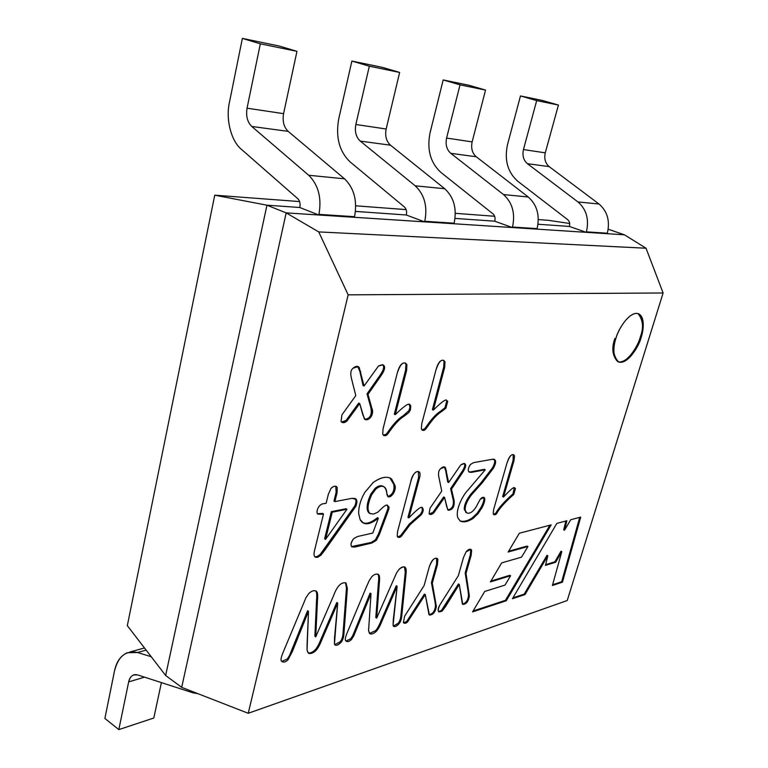 <?xml version="1.0" encoding="UTF-8"?>
<svg xmlns="http://www.w3.org/2000/svg" width="768" height="768" viewBox="0 0 768 768"><rect width="100%" height="100%" fill="white"/><g stroke="black" fill="none" stroke-linecap="round" stroke-linejoin="round"><path stroke-width="1.15" d="M512.362 227.539L624.442 234.806L608.218 229.238L624.442 234.806L646.032 248.227L318.71 231.907L348.154 294.845L663.11 292.982L646.032 248.227L663.11 292.982L567.226 600.518L663.11 292.982L348.154 294.845L318.71 231.907L286.166 212.88L266.957 205.19L165.648 675.485L181.69 687.35L286.166 212.88L181.69 687.35L248.237 713.28L348.154 294.845L248.237 713.28L567.226 600.518L248.237 713.28L181.69 687.35L165.648 675.485L266.957 205.19L286.166 212.88L512.362 227.539L494.698 221.194L512.362 227.539L424.627 221.856L406.243 214.982L424.627 221.856L318.797 215.002L299.75 207.494L318.797 215.002L286.166 212.88L318.71 231.907L646.032 248.227L624.442 234.806L586.272 232.33L569.338 226.435L586.272 232.33L512.362 227.539L512.506 227.021L512.362 227.539M346.963 509.251L332.266 512.198L325.536 539.386L346.963 509.251L325.536 539.386L324.614 538.848L325.536 539.386L332.266 512.198L346.963 509.251L346.032 508.733L346.963 509.251M346.032 508.733L331.334 511.661L332.266 512.198L331.334 511.661L324.614 538.848L331.334 511.661L346.032 508.733M512.938 597.84L524.218 594.115L547.018 555.331L547.824 555.754L545.462 565.382L555.667 562.253L554.87 561.83L561.014 551.194L554.87 561.83L545.635 564.653L554.87 561.83L555.667 562.253L561.811 551.606L561.014 551.194L561.811 551.606L552.394 585.494L562.445 582.173L561.667 581.75L579.725 517.363L561.667 581.75L552.605 584.746L561.667 581.75L562.445 582.173L580.723 517.104L570.73 519.725L564.518 530.218L563.702 529.805L565.891 521.002L563.702 529.805L564.518 530.218L566.87 520.742L556.858 523.373L512.419 598.723L525.014 594.557L524.218 594.115L512.938 597.84M505.45 600.317L549.888 525.206L505.45 600.317L473.107 610.992L505.45 600.317L506.256 600.768L505.45 600.317M508.637 551.232L527.126 546.067L508.637 551.232M490.915 581.05L509.779 575.299L490.915 581.05M470.314 554.861L470.784 549.802L470.314 554.861L465.168 572.947L470.314 554.861L471.158 555.331L470.314 554.861M438.605 611.606L441.418 610.454L444.557 606.298L458.438 583.949L459.274 584.429L462.768 604.378C466.234 604.358 468.432 601.546 469.363 595.949L466.013 573.418L465.168 572.947L468.144 591.552L465.168 572.947L466.013 573.418L471.158 555.331L471.638 550.262L470.899 549.35L466.128 551.779L463.517 557.414L458.362 575.635L439.699 605.213C437.885 608.486 437.645 610.723 438.979 611.942L442.253 610.944L445.392 606.787L459.274 584.429L458.438 583.949L441.418 610.454L438.605 611.606M462.422 604.042C465.878 603.331 467.914 600.47 468.528 595.469L468.144 591.552L468.528 595.469C467.914 600.47 465.878 603.331 462.422 604.042M359.808 371.27L357.686 366.403L359.808 371.27L363.072 385.526L359.808 371.27L360.797 371.741L359.808 371.27M341.539 422.064L346.032 420.47L358.733 403.085L359.702 403.574L362.861 414.95L365.194 419.645C370.819 419.52 373.037 415.718 371.856 408.23L367.987 394.378L367.018 393.898L379.882 375.485C383.866 369.792 384.672 366.182 382.301 364.646C384.672 366.182 383.866 369.792 379.882 375.485L367.018 393.898L370.886 407.75L367.018 393.898L367.987 394.378L380.861 375.946C385.066 369.83 385.718 366.115 382.829 364.819L378.442 366.058L364.051 386.006L363.072 385.526L364.051 386.006L359.222 367.498L358.214 366.586L353.126 368.189C350.746 369.965 350.179 373.354 351.437 378.355L355.805 395.568L341.942 414.854L341.04 421.498L342 422.371L347.002 420.97L359.702 403.574L358.733 403.085L346.032 420.47L341.539 422.064M364.752 419.338C370.166 418.579 372.211 414.72 370.886 407.75C372.211 414.72 370.166 418.579 364.752 419.338M405.61 370.128L405.955 364.291L405.091 363.005L405.955 364.291L405.61 370.128L406.579 370.57L406.925 364.742L405.61 363.168C402.154 362.064 399.36 365.405 397.229 373.19L383.04 428.861L382.723 434.131L383.76 435.542L387.302 434.534C389.52 431.846 396 421.094 404.41 415.987L408.758 412.646L410.41 409.92L410.755 405.917L409.622 404.294L408.662 404.141C406.79 404.314 402.317 407.827 395.251 414.672L394.301 414.202L405.61 370.128L394.301 414.202L395.251 414.672L406.579 370.57L405.61 370.128M383.328 435.226L386.352 434.064C388.57 431.366 395.05 420.624 403.469 415.526L409.008 410.525L409.978 407.03L409.104 404.141L409.978 407.03L409.008 410.525L403.469 415.526C395.05 420.624 388.57 431.366 386.352 434.064L383.328 435.226M443.674 367.142L444.077 361.526L443.29 360.25L444.077 361.526L443.674 367.142L444.634 367.574L445.027 361.949L443.808 360.403C440.64 359.405 438.01 362.63 435.917 370.08L421.757 423.763L421.363 428.861L422.323 430.243L425.597 429.274C427.699 426.682 433.901 416.323 441.802 411.427L445.891 408.221L447.725 401.27L445.949 399.994C444.211 400.157 440.006 403.526 433.334 410.112L432.394 409.661L443.674 367.142L432.394 409.661L433.334 410.112L444.634 367.574L443.674 367.142M421.901 429.936L424.666 428.813C426.768 426.221 432.97 415.872 440.87 410.986L444.96 407.779L446.794 400.829L446.294 399.994L446.794 400.829L444.96 407.779L440.87 410.986C432.97 415.872 426.768 426.221 424.666 428.813L421.901 429.936M336.144 492.192L335.76 486.25L336.144 492.192L333.955 501.072L336.144 492.192L337.085 492.72L336.144 492.192M314.813 556.733L316.992 556.618L320.17 554.467L354.893 505.805C356.15 502.637 356.294 500.333 355.344 498.893L354.883 498.355L355.344 498.893C356.294 500.333 356.15 502.637 354.893 505.805L320.17 554.467L316.992 556.618L314.813 556.733M351.542 546.595L371.05 542.486L375.427 539.846L378.48 533.971L386.621 512.179C389.088 505.613 387.514 509.117 387.946 507.024L387.12 505.21L387.946 507.024C387.514 509.117 389.088 505.613 386.621 512.179L378.48 533.971L375.427 539.846L371.05 542.486L351.542 546.595M369.84 513.446L368.88 512.909C366.019 509.606 366.672 503.338 370.829 494.093L375.034 488.448C378.163 485.722 380.928 485.059 383.338 486.461M387.744 496.512C392.65 494.784 394.675 490.762 393.821 484.454L389.981 477.965L393.821 484.454C394.675 490.762 392.65 494.784 387.744 496.512M362.765 522.518C366.202 524.342 371.098 522.73 377.443 517.699C371.098 522.73 366.202 524.342 362.765 522.518M418.589 477.523L418.387 471.533L418.589 477.523L419.501 477.994C420.403 474.451 420.202 472.349 418.896 471.696C415.661 470.765 413.002 473.942 410.899 481.229L397.565 531.571L397.238 536.246L398.006 537.302L401.453 536.16L410.131 524.611L421.219 514.81C423.418 511.882 423.763 509.424 422.256 507.437L421.181 507.322C419.482 507.658 415.382 511.181 408.864 517.891L407.962 517.402L418.589 477.523L407.962 517.402L408.864 517.891L419.501 477.994L418.589 477.523M397.613 536.966L400.56 535.661L409.238 524.122L420.326 514.33C422.285 511.891 422.765 509.539 421.757 507.293C422.765 509.539 422.285 511.891 420.326 514.33L409.238 524.122L400.56 535.661L397.613 536.966M445.642 470.563L444.307 466.886L445.642 470.563L447.744 482.074L445.642 470.563L446.544 471.024L445.642 470.563M429.322 513.994L432.96 512.333L443.674 496.944L444.557 497.414L446.678 506.602L448.282 510.269C452.803 509.875 454.733 506.554 454.08 500.323L451.488 489.139L450.595 488.678L461.491 472.397C464.755 467.568 465.581 464.573 463.978 463.392C465.581 464.573 464.755 467.568 461.491 472.397L450.595 488.678L453.197 499.853L450.595 488.678L451.488 489.139L462.384 472.848C465.888 467.578 466.579 464.477 464.467 463.546L460.79 464.88L448.637 482.534L447.744 482.074L448.637 482.534L445.45 467.654L444.806 467.04L440.592 468.72C438.634 470.381 438.067 473.213 438.893 477.235L441.744 491.098L430.061 508.138L429.101 513.706L429.725 514.301L433.853 512.813L444.557 497.414L443.674 496.944L432.96 512.333L429.322 513.994M447.888 509.952C452.246 508.906 454.013 505.546 453.197 499.853C454.013 505.546 452.246 508.906 447.888 509.952M466.445 512.678L464.323 509.52C464.035 505.363 466.109 500.352 470.544 494.477L481.008 482.774L492.547 467.75C494.602 463.824 495.206 461.213 494.39 459.936L493.91 459.187L494.39 459.936C495.206 461.213 494.602 463.824 492.547 467.75L481.008 482.774L470.544 494.477C466.109 500.352 464.035 505.363 464.323 509.52L466.493 512.707L465.197 509.971C464.909 505.824 466.992 500.803 471.427 494.928L481.891 483.216L493.43 468.192C495.475 464.256 496.09 461.654 495.274 460.368L494.4 459.341L492.749 459.216L473.443 462.662L470.381 464.534C468.029 468.086 467.674 470.64 469.315 472.214L485.251 469.766L484.368 469.325L470.563 471.907L484.368 469.325L485.251 469.766L467.779 490.301C462.336 495.782 454.742 511.286 458.093 518.256L460.358 521.126C463.805 522.576 467.99 521.712 472.944 518.534L478.09 513.629L482.016 507.629C484.234 503.395 485.107 500.246 484.646 498.192L484.003 497.395L480.25 499.258L475.91 507.274C472.685 512.064 469.68 513.955 466.886 512.957L465.619 512.246L466.886 512.957M468.922 471.946L470.563 471.907L468.922 471.946M459.955 520.877C463.411 522.01 467.453 521.069 472.07 518.074L477.226 513.168L481.152 507.178C483.36 502.944 484.234 499.805 483.782 497.75C484.234 499.805 483.36 502.944 481.152 507.178L477.226 513.168L472.07 518.074C467.453 521.069 463.411 522.01 459.955 520.877M513.13 460.186L513.197 454.627L513.13 460.186L514.003 460.608L514.502 455.894L513.686 454.762C511.133 454.013 508.858 456.902 506.861 463.421L493.68 509.366L493.2 513.658L493.862 514.704L496.618 513.667C498.797 509.462 503.376 504.058 510.346 497.462L513.773 494.448L515.482 488.477L514.08 487.555C512.65 487.834 509.126 490.992 503.501 497.03L502.646 496.589L513.13 460.186L502.646 496.589L503.501 497.03L514.003 460.608L513.13 460.186M493.498 514.387L495.763 513.226C497.942 509.021 502.522 503.626 509.482 497.021L512.909 494.016L514.358 487.526L512.909 494.016L509.482 497.021C502.522 503.626 497.942 509.021 495.763 513.226L493.498 514.387M316.57 599.837C317.03 594.691 316.694 591.696 315.552 590.832L315.552 590.832C316.694 591.696 317.03 594.691 316.57 599.837L314.87 636.288L316.57 599.837L317.462 600.403L316.57 599.837M281.789 661.402L287.29 658.992L289.526 655.517L307.594 610.723L289.526 655.517L287.29 658.992L281.789 661.402M308.112 652.915C310.378 653.232 312.682 652.243 315.024 649.958C317.021 647.875 318.989 644.314 320.928 639.283L336.806 602.486L337.699 603.034L334.522 638.035L334.445 643.968L335.078 645.053C336.586 645.763 338.534 644.87 340.944 642.384C342.816 640.378 343.834 637.114 344.006 632.602L347.366 588.528L345.974 582.941C341.174 581.866 336.998 586.214 333.437 596.006L315.744 636.864L314.87 636.288L315.744 636.864L317.462 600.403C317.933 595.258 317.587 592.253 316.454 591.389L315.974 590.966C313.766 590.218 311.395 591.043 308.851 593.462L305.99 597.648L283.507 651.427C280.992 657.264 280.387 660.557 281.702 661.296L282.202 661.757C284.131 662.496 286.128 661.766 288.173 659.587L292.483 651.216L308.496 611.299L307.594 610.723L308.496 611.299L307.046 650.131L308.506 653.27C310.704 654.029 313.171 653.117 315.907 650.534C317.894 648.451 319.862 644.89 321.811 639.859L337.699 603.034L336.806 602.486L320.928 639.283C318.989 644.314 317.021 647.875 315.024 649.958C312.682 652.243 310.378 653.232 308.112 652.915M334.714 644.688L340.07 641.827C341.942 639.821 342.97 636.557 343.133 632.045L346.474 587.99L345.494 582.73L346.474 587.99L343.133 632.045C342.97 636.557 341.942 639.821 340.07 641.827L334.714 644.688M378.394 582.854C378.96 577.949 378.758 575.078 377.798 574.234C378.758 575.078 378.96 577.949 378.394 582.854L375.811 617.616L378.394 582.854L379.277 583.373L378.394 582.854M346.013 641.04L350.755 638.765L352.829 635.491L370.128 593.078L352.829 635.491L350.755 638.765L346.013 641.04M369.504 633.427L375.581 630.672C377.376 628.723 379.219 625.363 381.101 620.592L396.269 585.706L397.142 586.224L393.302 619.613L393.062 625.286L393.667 626.381C395.021 627.005 396.768 626.17 398.909 623.885C400.637 621.994 401.626 618.893 401.894 614.582L406.147 572.525L404.938 567.082C403.258 566.448 401.309 567.187 399.082 569.309L396.509 573.034L376.675 618.144L375.811 617.616L376.675 618.144L379.277 583.373C379.834 578.477 379.642 575.597 378.682 574.762L378.154 574.291C376.138 573.667 374.045 574.435 371.866 576.614L369.235 580.56L366.298 587.184L347.741 631.44C345.312 636.96 344.678 640.09 345.85 640.819L346.397 641.386C348.077 641.962 349.814 641.27 351.619 639.312L353.693 636.038L371.011 593.616L370.128 593.078L371.011 593.616L368.573 630.653L369.878 633.763C371.827 634.406 374.016 633.562 376.445 631.2C378.24 629.251 380.083 625.891 381.965 621.12L397.142 586.224L396.269 585.706L381.101 620.592C379.219 625.363 377.376 628.723 375.581 630.672L369.504 633.427M393.312 626.035L398.064 623.366C399.782 621.475 400.771 618.374 401.04 614.074L405.274 572.026L404.467 566.899L405.274 572.026L401.04 614.074C400.771 618.374 399.782 621.475 398.064 623.366L393.312 626.035M436.598 564.029L436.637 558.23L436.598 564.029L431.434 582.691L436.598 564.029L437.462 564.518L436.598 564.029M403.546 622.762L406.646 621.552L424.416 594.086L425.27 594.586L429.408 615.014C433.162 614.995 435.475 612.086 436.349 606.298L432.288 583.19L431.434 582.691L435.014 601.776L431.434 582.691L432.288 583.19L437.462 564.518L437.866 559.306L437.107 558.394C434.17 557.539 431.568 560.323 429.302 566.746L424.128 585.552L404.621 616.214L403.382 622.531L403.93 623.098L407.491 622.07L425.27 594.586L424.416 594.086L406.646 621.552L403.546 622.762M429.053 614.669C432.797 613.949 434.938 611.002 435.504 605.808L435.014 601.776L435.504 605.808C434.938 611.002 432.797 613.949 429.053 614.669M614.938 338.419C611.414 347.962 612.317 355.69 617.664 361.594M618.106 361.747C627.523 364.128 638.736 344.544 640.33 336.893C643.862 327.686 643.085 319.91 638.006 313.574C643.085 319.91 643.862 327.686 640.33 336.893C638.736 344.544 627.523 364.128 618.106 361.747M525.014 594.557L547.824 555.754L547.018 555.331L524.218 594.115L525.014 594.557L512.419 598.723L556.858 523.373L566.87 520.742L564.518 530.218L570.73 519.725L580.723 517.104L562.445 582.173L552.394 585.494L561.811 551.606L555.667 562.253L545.462 565.382L547.824 555.754L525.014 594.557M519.312 533.251L508.157 552.038L527.952 546.499L527.126 546.067L527.952 546.499L521.53 557.155L501.667 562.896L490.397 581.923L510.595 575.741L509.779 575.299L510.595 575.741L505.037 585.082L484.694 591.466L472.56 611.914L506.256 600.768L551.146 524.88L519.312 533.251L551.146 524.88L506.256 600.768L472.56 611.914L484.694 591.466L505.037 585.082L510.595 575.741L490.397 581.923L501.667 562.896L521.53 557.155L527.952 546.499L508.157 552.038L519.312 533.251M470.429 549.187L470.784 549.802M323.52 513.946L314.582 550.31C313.69 553.987 313.901 556.234 315.226 557.069L317.914 557.174L321.091 555.014L355.824 506.323C357.072 503.146 357.226 500.842 356.275 499.411L355.382 498.576L352.022 498.326L334.886 501.6L333.955 501.072L334.886 501.6L337.085 492.72L337.21 487.507L336.278 486.442C334.55 485.798 332.755 486.518 330.893 488.592L328.339 494.323L326.141 503.27L323.971 503.693C318.566 503.578 315.523 512.237 317.75 514.042L322.003 514.243L323.52 513.946L322.579 513.408L323.52 513.946L322.003 514.243L317.866 514.099C315.418 512.563 318.48 503.549 323.971 503.693L326.141 503.27L328.339 494.323L330.893 488.592C333.59 485.846 335.702 485.482 337.21 487.507L337.085 492.72L334.886 501.6L352.022 498.326L356.275 499.411C357.226 500.842 357.072 503.146 355.824 506.323L325.21 549.648L321.091 555.014L317.914 557.174C314.371 558.067 313.258 555.782 314.582 550.31L323.52 513.946M322.579 513.408L317.395 513.734M372.787 533.059L357.494 536.534L353.501 538.771C350.851 542.477 350.333 545.194 351.936 546.912L354.998 547.008L371.952 543.005L376.33 540.355L379.382 534.48L387.533 512.678C390.038 505.968 388.454 509.357 388.8 507.197L387.61 505.392C386.698 504.509 384.797 505.478 381.917 508.282L377.664 512.314L373.498 514.099L369.802 513.418C366.941 510.125 367.594 503.846 371.76 494.592L375.965 488.947C378.826 486.422 381.446 485.664 383.818 486.682C385.632 487.68 386.63 489.898 386.813 493.354L388.166 496.829C393.283 495.802 395.472 491.837 394.742 484.944L391.574 478.963L390.461 478.195C385.91 476.131 380.16 477.552 373.2 482.486L364.848 492.355C360.72 499.459 358.646 506.458 358.637 513.331L360.106 519.562L363.206 522.797C366.672 524.986 371.712 523.459 378.355 518.208L377.443 517.699L378.355 518.208L372.787 533.059L378.355 518.208C369.235 525.053 363.149 525.504 360.106 519.562L358.637 513.331C358.646 506.458 360.72 499.459 364.848 492.355L373.2 482.486C381.13 477.043 387.254 475.872 391.574 478.963L394.742 484.944C397.603 490.944 387.869 502.81 386.813 493.354C385.699 485.712 382.08 484.243 375.965 488.947L371.76 494.592C367.594 503.846 366.941 510.125 369.802 513.418L373.498 514.099L377.664 512.314L381.917 508.282C384.835 505.45 386.755 504.499 387.677 505.43C388.282 507.542 390.384 504.998 387.533 512.678L379.382 534.48L376.33 540.355L371.952 543.005L354.998 547.008C350.237 547.344 349.738 544.589 353.501 538.771L357.494 536.534L372.787 533.059M383.818 486.682L382.886 486.182C380.515 485.165 377.904 485.923 375.034 488.448L370.829 494.093C366.672 503.338 366.019 509.606 368.88 512.909L370.282 513.744M483.514 497.261L483.782 497.75M615.821 338.765C612.288 348.307 613.19 356.035 618.528 361.939C627.821 365.213 639.638 345.024 641.194 337.229C643.459 330.653 645.341 316.819 638.448 313.728C629.194 310.627 617.357 330.835 615.821 338.765C617.635 331.258 626.746 314.342 636.259 313.373C645.254 313.862 643.853 329.952 641.194 337.229C639.331 344.506 630.739 360.768 621.226 362.314C612.077 362.515 613.046 346.368 615.821 338.765M299.75 207.494L266.957 205.19L214.742 195.187L299.626 201.581L214.742 195.187L127.325 625.642L214.742 195.187L266.957 205.19L299.75 207.494L299.885 206.87C300.48 203.443 299.77 200.707 297.754 198.672L241.642 149.53C231.149 141.302 225.485 119.098 229.488 102.144L242.371 38.4L279.149 46.013L296.957 51.341L260.333 43.814L242.371 38.4L229.488 102.144C225.485 119.098 231.149 141.302 241.642 149.53L297.754 198.672C299.77 200.707 300.48 203.443 299.885 206.87L299.75 207.494M406.243 214.982L355.469 211.411L406.243 214.982L406.387 214.406L406.243 214.982M494.698 221.194L455.05 218.41L494.698 221.194L494.842 220.675C495.437 217.834 494.813 215.558 492.96 213.85L440.89 172.406C430.358 162.72 426.758 149.501 430.07 132.739L443.184 79.949L468.883 85.258L485.53 90.077L472.138 141.888L446.592 138.067C445.296 144.538 446.688 149.626 450.778 153.331L503.51 194.563C512.41 202.627 515.414 213.446 512.506 227.021L537.11 228.624L512.506 227.021C515.414 213.446 512.41 202.627 503.51 194.563L528.278 197.011L503.51 194.563L450.778 153.331L476.246 156.768L450.778 153.331C446.688 149.626 445.296 144.538 446.592 138.067L472.138 141.888C470.842 148.195 472.214 153.158 476.246 156.768C472.214 153.158 470.842 148.195 472.138 141.888L485.53 90.077L460.032 84.845L446.592 138.067L460.032 84.845L443.184 79.949L430.07 132.739C426.758 149.501 430.358 162.72 440.89 172.406L492.96 213.85C494.813 215.558 495.437 217.834 494.842 220.675L494.698 221.194M569.338 226.435L538.022 224.237L569.338 226.435L569.472 225.955L569.338 226.435M548.352 220.33L569.693 223.488L548.352 220.33L538.349 219.571L548.352 220.33M355.747 205.814L406.176 209.616L355.747 205.814M455.357 213.322L494.659 216.278L455.357 213.322M127.325 625.642L165.648 675.485L127.325 625.642M425.27 594.586L407.491 622.07C405.725 623.51 404.352 623.664 403.382 622.531L404.621 616.214L424.128 585.552L429.302 566.746C432.336 559.171 435.187 556.685 437.866 559.306L437.462 564.518L432.288 583.19L436.349 606.298C434.938 612.97 432.47 615.696 428.947 614.477L425.27 594.586M397.142 586.224L381.965 621.12C380.083 625.891 378.24 629.251 376.445 631.2C373.565 633.898 371.232 634.618 369.446 633.36L368.573 630.653L371.011 593.616L353.693 636.038L351.619 639.312C349.354 641.693 347.424 642.192 345.85 640.819C344.678 640.09 345.312 636.96 347.741 631.44L366.298 587.184L369.235 580.56L371.866 576.614C374.506 574.07 376.781 573.446 378.682 574.762C379.642 575.597 379.834 578.477 379.277 583.373L376.675 618.144L396.509 573.034L399.082 569.309C404.275 565.315 406.627 566.39 406.147 572.525L401.894 614.582C401.626 618.893 400.637 621.994 398.909 623.885C395.77 626.918 393.821 627.389 393.062 625.286L397.142 586.224M337.699 603.034L321.811 639.859C319.862 644.89 317.894 648.451 315.907 650.534C312.787 653.395 310.195 654.202 308.131 652.934L307.046 650.131L307.094 644.438L308.496 611.299L292.483 651.216L288.173 659.587C285.734 662.112 283.584 662.678 281.702 661.296C280.387 660.557 280.992 657.264 283.507 651.427L305.99 597.648L308.851 593.462C311.846 590.717 314.371 590.026 316.454 591.389C317.587 592.253 317.933 595.258 317.462 600.403L315.744 636.864L333.437 596.006C336.998 586.214 341.184 581.856 345.974 582.941L347.366 588.528L344.006 632.602C343.834 637.114 342.816 640.378 340.944 642.384C337.498 645.619 335.328 646.147 334.445 643.968L337.699 603.034M514.003 460.608L503.501 497.03C509.126 490.992 512.65 487.834 514.08 487.555L515.482 488.477L513.773 494.448L510.346 497.462C503.376 504.058 498.797 509.462 496.618 513.667C495.216 515.155 494.083 515.155 493.2 513.658L493.68 509.366L506.861 463.421C509.702 455.443 512.256 452.928 514.502 455.894L514.003 460.608M466.493 512.707C469.286 514.186 472.426 512.371 475.91 507.274L480.25 499.258C482.102 497.069 483.562 496.714 484.646 498.192C485.107 500.246 484.234 503.395 482.016 507.629L478.09 513.629L472.944 518.534C467.99 521.712 463.805 522.576 460.358 521.126L458.093 518.256C454.742 511.286 462.336 495.782 467.779 490.301L485.251 469.766L471.456 472.358C467.606 472.195 467.251 469.594 470.381 464.534L473.443 462.662L492.749 459.216L495.274 460.368C496.09 461.654 495.475 464.256 493.43 468.192L481.891 483.216L471.427 494.928C466.992 500.803 464.909 505.824 465.197 509.971L466.493 512.707M444.557 497.414L433.853 512.813C431.798 514.714 430.214 515.011 429.101 513.706L430.061 508.138L441.744 491.098L438.893 477.235C438.067 473.213 438.634 470.381 440.592 468.72C442.618 466.723 444.24 466.368 445.45 467.654L448.637 482.534L460.79 464.88C466.272 461.702 466.81 464.362 462.384 472.848L451.488 489.139L454.08 500.323C454.368 507.475 452.246 510.605 447.725 509.712L444.557 497.414M419.501 477.994L408.864 517.891C415.382 511.181 419.482 507.658 421.181 507.322C423.83 508.272 423.84 510.768 421.219 514.81L410.131 524.611L401.453 536.16C399.811 537.821 398.41 537.85 397.238 536.246L397.565 531.571L410.899 481.229C412.848 470.275 422.342 467.798 419.501 477.994M444.634 367.574L433.334 410.112C440.006 403.526 444.211 400.157 445.949 399.994L447.725 401.27L445.891 408.221L441.802 411.427C433.901 416.323 427.699 426.682 425.597 429.274C423.936 430.896 422.525 430.752 421.363 428.861L421.757 423.763L435.917 370.08C439.066 360.806 442.109 358.099 445.027 361.949L444.634 367.574M406.579 370.57L395.251 414.672C402.317 407.827 406.79 404.314 408.662 404.141L410.755 405.917L410.41 409.92L408.758 412.646L404.41 415.987C396 421.094 389.52 431.846 387.302 434.534C385.546 436.224 384.019 436.09 382.723 434.131L383.04 428.861L397.229 373.19C400.426 363.571 403.661 360.758 406.925 364.742L406.579 370.57M359.702 403.574L347.002 420.97C344.506 423.034 342.518 423.206 341.04 421.498L341.942 414.854L355.805 395.568L351.437 378.355C350.179 373.354 350.746 369.965 353.126 368.189C355.594 366 357.619 365.77 359.222 367.498L364.051 386.006L378.442 366.058C385.171 362.899 385.978 366.192 380.861 375.946L367.987 394.378L371.856 408.23C374.976 414.845 367.709 422.515 364.339 418.838L359.702 403.574M459.274 584.429L442.253 610.944C438.01 613.094 437.155 611.184 439.699 605.213L458.362 575.635L463.517 557.414L466.128 551.779C468.634 548.957 470.467 548.448 471.638 550.262L471.158 555.331L466.013 573.418L469.363 595.949C467.866 602.458 465.514 605.088 462.307 603.821L459.274 584.429M536.966 229.133L537.11 228.624C540 215.414 537.062 204.883 528.278 197.011L476.246 156.768L528.278 197.011C537.062 204.883 540 215.414 537.11 228.624L536.966 229.133M468.883 85.258L443.184 79.949L460.032 84.845L485.53 90.077L468.883 85.258M542.429 100.474L520.483 95.933L536.688 100.589L558.432 105.062L542.429 100.474L558.432 105.062L536.688 100.589L520.483 95.933L507.523 144.547C504.23 160.003 507.638 172.234 517.747 181.238L567.696 219.667C569.472 221.242 570.067 223.344 569.472 225.955C570.067 223.344 569.472 221.242 567.696 219.667L517.747 181.238C507.638 172.234 504.23 160.003 507.523 144.547L520.483 95.933L542.429 100.474M523.45 149.568L536.688 100.589L523.45 149.568L545.27 152.842L558.432 105.062L545.27 152.842C543.994 158.659 545.29 163.258 549.158 166.618L599.011 204.019C607.402 211.306 610.176 221.04 607.334 233.213L607.19 233.683L607.334 233.213C610.176 221.04 607.402 211.306 599.011 204.019L549.158 166.618C545.29 163.258 543.994 158.659 545.27 152.842L523.45 149.568C522.163 155.539 523.478 160.243 527.395 163.68C523.478 160.243 522.163 155.539 523.45 149.568M586.272 232.33L586.406 231.85C589.267 219.36 586.445 209.386 577.939 201.926L527.395 163.68L549.158 166.618L527.395 163.68L577.939 201.926L599.011 204.019L577.939 201.926C586.445 209.386 589.267 219.36 586.406 231.85L607.334 233.213L586.406 231.85L586.272 232.33M104.89 718.454L114.47 671.069C116.333 661.91 120.576 655.795 127.219 652.733L137.501 652.502L146.131 650.112L137.501 652.502L151.219 656.717L137.501 652.502C125.885 650.112 118.205 656.294 114.47 671.069L104.89 718.454L118.829 729.6L153.802 718.013L161.405 682.608L153.802 718.013L118.829 729.6L128.669 681.888L118.829 729.6L104.89 718.454M144.547 677.165L128.669 681.888L144.547 677.165M137.549 674.899L133.421 674.995C130.963 676.176 129.379 678.47 128.669 681.888C130.147 676.224 133.104 673.891 137.549 674.899L193.085 692.851L137.549 674.899M197.741 693.61L193.085 692.851L197.741 693.61M318.941 214.368L318.797 215.002L318.941 214.368L354.557 216.691L318.941 214.368C321.821 197.942 318.413 184.906 308.717 175.267C318.413 184.906 321.821 197.942 318.941 214.368M354.413 217.306L354.557 216.691C357.456 200.794 354.125 188.17 344.544 178.819L308.717 175.267L344.544 178.819L288.192 131.376L251.76 126.451L308.717 175.267L251.76 126.451L288.192 131.376C283.843 127.123 282.307 121.219 283.574 113.664L247.046 108.192C245.798 115.997 247.363 122.083 251.76 126.451C247.363 122.083 245.798 115.997 247.046 108.192L260.333 43.814L247.046 108.192L283.574 113.664L296.957 51.341L283.574 113.664C282.307 121.219 283.843 127.123 288.192 131.376L344.544 178.819C354.125 188.17 357.456 200.794 354.557 216.691L354.413 217.306M279.149 46.013L242.371 38.4L260.333 43.814L296.957 51.341L279.149 46.013M382.378 67.363L351.888 61.056L369.331 66.202L399.638 72.432L382.378 67.363L399.638 72.432L386.15 129.014C384.854 135.898 386.304 141.283 390.499 145.19L444.739 188.736C453.917 197.28 457.046 208.771 454.128 223.2L453.984 223.757L454.128 223.2C457.046 208.771 453.917 197.28 444.739 188.736L390.499 145.19C386.304 141.283 384.854 135.898 386.15 129.014L399.638 72.432L369.331 66.202L355.843 124.483L386.15 129.014L355.843 124.483L369.331 66.202L351.888 61.056L338.755 118.81C335.462 137.117 339.283 151.507 350.208 162L404.381 206.966C406.32 208.819 406.992 211.306 406.387 214.406C406.992 211.306 406.32 208.819 404.381 206.966L350.208 162C339.283 151.507 335.462 137.117 338.755 118.81L351.888 61.056L382.378 67.363M424.627 221.856L424.771 221.28C427.699 206.419 424.502 194.602 415.2 185.818L360.278 141.11C356.026 137.098 354.557 131.558 355.843 124.483C354.557 131.558 356.026 137.098 360.278 141.11L390.499 145.19L360.278 141.11L415.2 185.818L444.739 188.736L415.2 185.818C424.502 194.602 427.699 206.419 424.771 221.28L454.128 223.2L424.771 221.28L424.627 221.856M130.07 651.946L144.49 647.971M133.421 674.995L134.534 674.669"/></g></svg>

